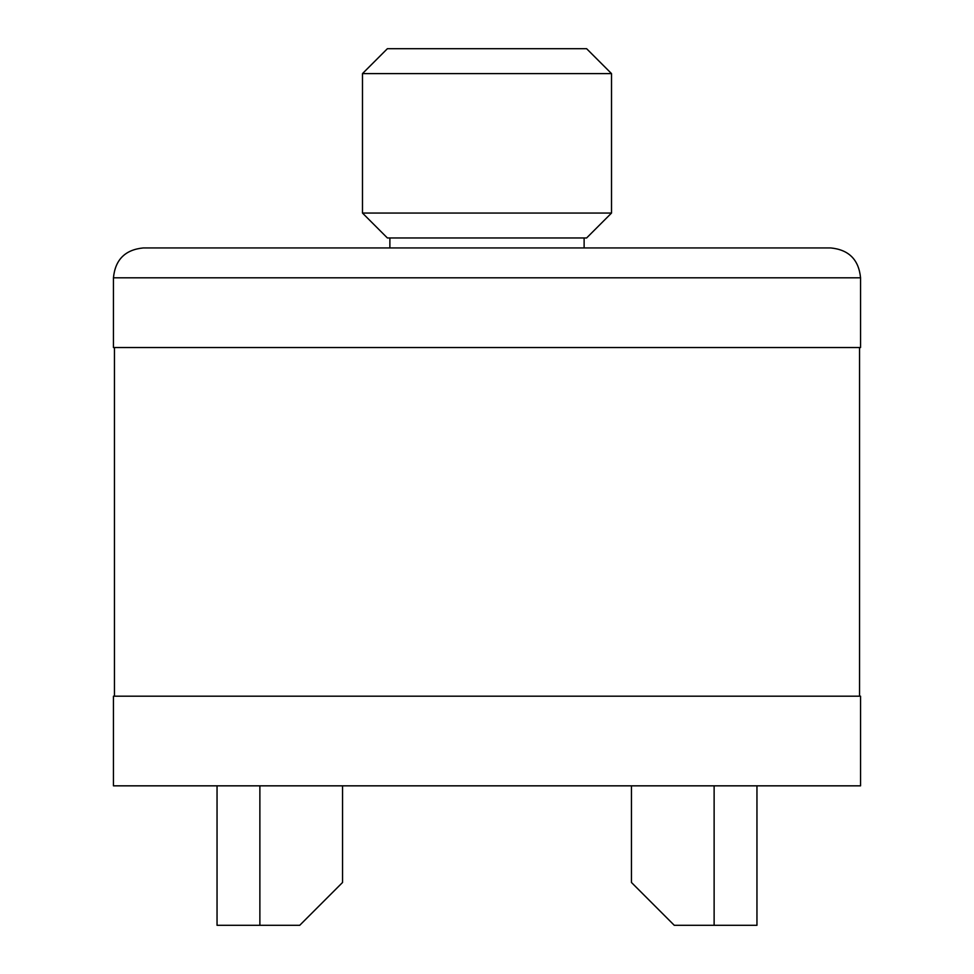 <?xml version="1.0" encoding="UTF-8"?>
<svg xmlns="http://www.w3.org/2000/svg" width="974" height="974" viewBox="0 0 974 974"><rect width="100%" height="100%" fill="white"/><g stroke="black" fill="none" stroke-linecap="round" stroke-linejoin="round"><path stroke-width="1.46" d="M714.125 785.835L714.125 925.3L674.276 925.3L631.444 882.468L631.444 785.835M217.044 785.835L217.044 925.3L299.724 925.3L342.556 882.468L342.556 785.835M259.875 925.3L259.875 785.835M113.447 277.809L113.447 347.535L860.553 347.535L860.553 277.809C858.776 259.656 848.817 249.697 830.664 247.932L143.336 247.932C125.183 249.697 115.224 259.656 113.447 277.809L860.553 277.809M274.4 696.191L113.447 696.191L113.447 785.835L860.553 785.835L860.553 696.191L274.4 696.191M611.514 213.062L362.486 213.062L362.486 73.598L611.514 73.598L611.514 213.062L586.616 237.96L387.384 237.96L362.486 213.062M611.514 73.598L586.616 48.7L387.384 48.7L362.486 73.598M584.12 247.932L584.12 237.96M714.125 925.3L756.956 925.3L756.956 785.835M859.555 696.191L859.555 347.535M114.445 696.191L114.445 347.535M389.88 247.932L389.88 237.96"/></g></svg>
